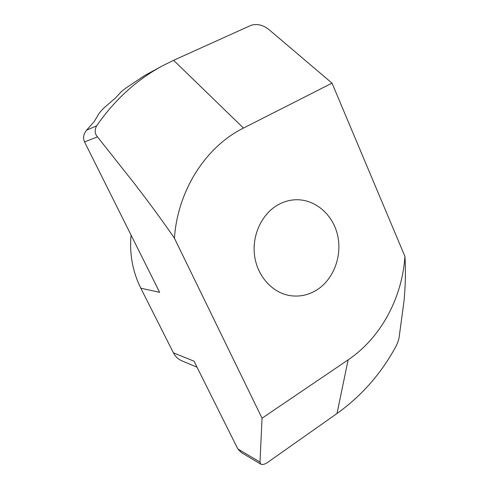<?xml version="1.0" encoding="UTF-8"?>
<svg xmlns="http://www.w3.org/2000/svg" width="489" height="489" viewBox="0 0 489 489"><rect width="100%" height="100%" fill="white"/><g stroke="black" fill="none" stroke-linecap="round" stroke-linejoin="round"><path stroke-width="0.73" d="M254.256 244.366L254.109 247.44M278.1 204.769C283.363 201.841 288.883 200.184 294.659 199.805C314.348 198.54 332.618 213.931 337.508 234.848C342.502 255.741 333.681 279.439 316.621 290.075C308.345 295.154 299.506 297.006 290.105 295.631C272.452 292.874 257.348 276.303 254.592 255.802C251.774 235.313 261.823 213.827 278.1 204.769M197.006 367.184L181.865 360.833C178.161 359.232 175.343 356.567 173.412 352.832L194.011 361.182L237.813 448.933L259.989 462.068L260.924 464.238C262.672 464.935 265.032 464.238 268.003 462.148L337.007 413.505C361.597 395.864 381.175 373.608 395.748 346.725C397.6 343.07 398.712 340.008 399.079 337.551L404.024 300.955C405.503 285.142 405.809 270.313 404.941 256.468C402.147 297.935 380.949 337.728 348.131 359.861L337.007 413.505M260.924 464.238L241.395 452.588L237.813 448.933M259.989 462.068L262.049 418.193L174.432 238.21C177.641 190.294 206.016 146.572 243.467 128.075L332.031 83.142L268.461 29.157C262.489 24.798 256.67 23.533 250.991 25.361L173.613 60.306L162.397 65.862C136.627 79.823 114.713 99.799 96.651 125.801C94.42 129.952 94.695 133.65 97.47 136.902L84.542 141.908C82.806 137.99 83.472 134.09 86.541 130.215L96.651 125.801M174.432 238.21C163.192 221.823 149.934 203.711 134.671 183.882L97.47 136.902M262.049 418.193L348.131 359.861M131.058 235.081C129.371 253.956 132.623 271.658 140.814 288.198L173.412 352.832M332.031 83.142L404.941 256.468M162.397 65.862L144.72 75.495L125.832 88.093L121.199 91.755L115.593 97.867L103.576 108.252L99.31 112.971L94.243 121.565L86.541 130.215M84.542 141.908L159.64 292.33L140.814 288.198M243.467 128.075L173.613 60.306"/></g></svg>

